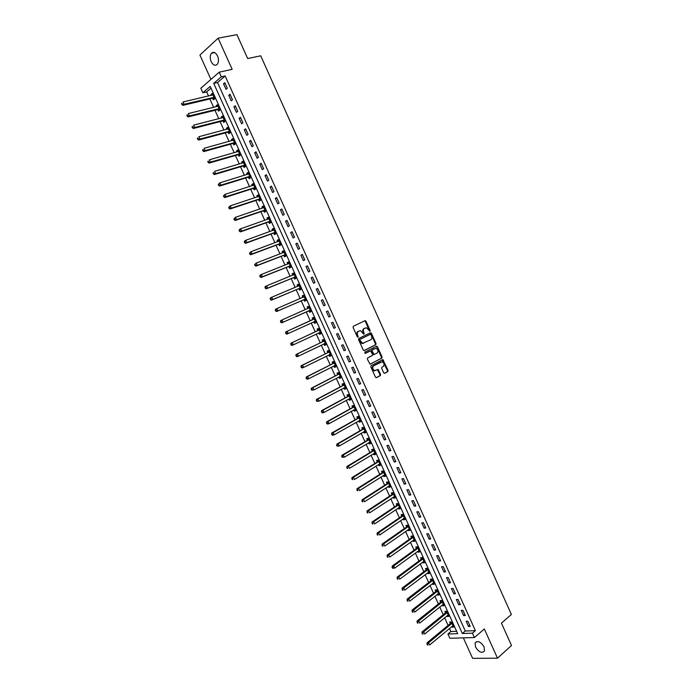 <?xml version="1.0" encoding="UTF-8"?>
<svg xmlns="http://www.w3.org/2000/svg" width="693" height="693" viewBox="0 0 693 693"><rect width="100%" height="100%" fill="white"/><g stroke="black" fill="none" stroke-linecap="round" stroke-linejoin="round"><path stroke-width="1.04" d="M369.967 331.28L370.14 330.457L365.999 321.257L364.977 320.694L353.343 326.247L353.084 327.442L357.276 336.746L358.004 337.136L357.64 335.1C357.008 333.342 357.276 332.068 358.463 331.289L360.568 330.682L363.773 334.225L364.197 333.359L363.652 332.164C363.019 330.414 363.288 329.158 364.457 328.387L366.528 327.78L369.967 331.28M369.586 331.263L365.402 321.5L364.553 320.894M357.623 337.127L357.042 335.343L357.64 335.1M363.634 334.182L363.054 332.406L363.652 332.164M484.095 646.89C480.708 641.701 477.72 640.384 475.121 642.939L475.528 647.054C478.898 652.234 481.886 653.551 484.502 650.987L484.095 646.89M217.533 55.934C215.61 52.391 213.591 51.481 211.486 53.205C209.944 55.379 209.849 58.195 211.192 61.651C213.115 65.203 215.133 66.112 217.256 64.362C218.771 62.197 218.867 59.39 217.533 55.934M383.671 372.747L384.684 373.276L387.846 371.578L388.08 370.383L382.865 359.624L371.076 365.635L370.824 366.848L375.459 377.139L376.49 377.668L380.37 375.589L380.613 374.385L377.997 369.421L374.653 370.616C372.47 369.248 372.115 367.654 373.596 365.826L382.103 361.763C384.277 363.106 384.641 364.691 383.186 366.519L381.947 367.177L381.704 368.373L383.671 372.747M472.444 633.168L474.419 637.543L449.852 638.253L447.921 633.991L457.701 633.662L210.222 86.408L202.867 92.775L200.814 88.245L219.213 72.159L221.318 76.81L213.713 83.394L462.344 633.506L472.444 633.168L475.389 630.647L225.147 75.97L221.318 76.81M219.213 72.159L232.172 69.361L218.122 38.184L236.928 34.65L247.67 58.541L260.715 55.804L511.391 614.466L501.446 623.137L511.503 645.512L497.496 658.194L484.338 628.993L474.419 637.543M375.779 344.724L376.022 343.537L371.431 333.333L370.409 332.779L358.844 338.461L358.584 339.657L363.236 349.982L364.275 350.537L375.779 344.724L375.173 344.949L375.415 343.771L370.833 333.576L370.027 332.969M377.477 346.777L382.06 356.973L381.817 358.16L370.001 364.163L367.368 359.165L367.619 357.96L372.297 355.552L372.539 354.357L370.573 350.857L365.324 353.387L364.769 352.157L376.455 346.231L377.477 346.777L376.871 347.011L381.445 357.19L382.06 356.973M463.357 637.863L472.617 658.35L497.496 658.194M218.122 38.184L199.913 55.05L210.923 79.4M225.147 75.97L217.524 82.536L465.289 631.011L475.389 630.647M223.527 83.775L226.031 89.31L227.304 88.236L224.801 82.692L223.527 83.775L225.13 83.42M228.733 95.305L231.228 100.84L232.519 99.783L230.015 94.239L228.733 95.305L230.327 94.932M233.931 106.826L236.426 112.344L237.725 111.313L235.222 105.778L233.931 106.826L235.516 106.427M239.12 118.321L241.614 123.839L242.922 122.826L240.428 117.308L239.12 118.321L240.705 117.914M244.308 129.808L246.795 135.317L248.111 134.329L245.617 128.811L244.308 129.808L245.876 129.392M249.489 141.285L251.966 146.786L253.291 145.816L250.805 140.307L249.489 141.285L251.048 140.844M254.66 152.737L257.138 158.238L258.472 157.294L255.986 151.784L254.66 152.737L256.219 152.287M259.823 164.18L262.3 169.672L263.643 168.745L261.166 163.253L259.823 164.18L261.374 163.713M264.986 175.615L267.455 181.09L268.806 180.189L266.329 174.697L264.986 175.615L266.528 175.13M270.14 187.023L272.609 192.498L273.969 191.623L271.491 186.14L270.14 187.023L271.673 186.53M275.286 198.423L277.754 203.889L279.123 203.032L276.646 197.557L275.286 198.423L276.81 197.912M280.422 209.814L282.891 215.272L284.269 214.44L281.8 208.965L280.422 209.814L281.938 209.286M285.559 221.18L288.019 226.637L289.405 225.823L286.937 220.357L285.559 221.18L287.067 220.643M290.679 232.536L293.139 237.985L294.534 237.197L292.074 231.739L290.679 232.536L292.186 231.982M295.807 243.884L298.259 249.324L299.662 248.553L297.202 243.104L295.807 243.884L297.297 243.312M300.918 255.215L303.369 260.646L304.781 259.892L302.321 254.452L300.918 255.215L302.408 254.626M306.029 266.528L308.472 271.951L309.892 271.223L307.441 265.791L306.029 266.528L307.501 265.93M311.122 277.824L313.574 283.246L315.003 282.536L312.552 277.113L311.122 277.824L312.595 277.209M316.225 289.111L318.667 294.525L320.105 293.841L317.654 288.418L316.225 289.111L317.689 288.487M321.309 300.381L323.752 305.786L325.199 305.128L322.756 299.714L321.309 300.381L322.765 299.74M326.394 311.642L328.829 317.039L330.284 316.398L327.841 310.992L326.394 311.642M331.471 322.886L333.905 328.283L335.369 327.659L332.926 322.254L331.471 322.886M336.538 334.113L338.972 339.501L340.436 338.903L338.002 333.506L336.538 334.113M341.597 345.331L344.031 350.71L345.512 350.13L343.078 344.742L341.597 345.331M346.656 356.531L349.081 361.911L350.571 361.348L348.146 355.968L346.656 356.531M351.706 367.723L354.132 373.085L355.63 372.548L353.205 367.177L351.706 367.723M356.756 378.898L359.173 384.26L360.681 383.74L358.255 378.369L356.756 378.898M361.789 390.055L364.206 395.408L365.722 394.915L363.297 389.553L361.789 390.055M366.822 401.204L369.239 406.548L370.755 406.072L368.338 400.719L366.822 401.204M371.846 412.335L374.255 417.68L375.788 417.221L373.371 411.876L371.846 412.335M376.871 423.458L379.27 428.785L380.812 428.352L378.404 423.016L376.871 423.458M381.878 434.563L384.286 439.89L385.828 439.475L383.42 434.139L381.878 434.563M386.885 445.651L389.293 450.97L390.843 450.58L388.435 445.252L386.885 445.651M391.891 456.73L394.282 462.04L395.85 461.668L393.451 456.349L391.891 456.73M396.881 467.792L399.281 473.102L400.849 472.747L398.449 467.437L396.881 467.792M401.871 478.846L404.262 484.147L405.847 483.809L403.447 478.508L401.871 478.846M406.852 489.882L409.242 495.174L410.828 494.863L408.437 489.561L406.852 489.882M411.833 500.9L414.215 506.193L415.809 505.899L413.418 500.606L411.833 500.9M416.796 511.91L419.187 517.195L420.79 516.926L418.399 511.633L416.796 511.91M421.76 522.912L424.142 528.179L425.753 527.936L423.371 522.652L421.76 522.912M426.723 533.887L429.097 539.154L430.717 538.929L428.335 533.653L426.723 533.887M431.67 544.863L434.043 550.121L435.672 549.913L433.298 544.646L431.67 544.863M436.616 555.812L438.99 561.07L440.627 560.88L438.253 555.621L436.616 555.812M441.554 566.761L443.927 572.002L445.573 571.838L443.199 566.579L441.554 566.761M446.491 577.685L448.856 582.926L450.511 582.778L448.137 577.529L446.491 577.685M451.42 588.6L453.785 593.832L455.44 593.71L453.075 588.461L451.42 588.6M456.34 599.506L458.697 604.729L460.369 604.625L458.004 599.384L456.34 599.506M461.252 610.394L463.608 615.609L465.289 615.523L462.924 610.29L461.252 610.394M466.164 621.266L468.52 626.481L470.2 626.411L467.844 621.188L466.164 621.266M211.01 88.15L206.653 91.909L208.515 96.015M209.849 98.969L213.661 107.389M214.977 110.308L218.797 118.746M220.105 121.621L223.934 130.085M225.216 132.926L229.062 141.415M230.327 144.222L234.182 152.737M235.429 155.501L239.293 164.033M240.532 166.762L244.404 175.32M245.617 178.006L249.506 186.599M250.701 189.25L254.6 197.851M255.786 200.468L259.693 209.095M260.854 211.677L264.769 220.331M265.921 222.869L269.846 231.549M270.98 234.052L274.922 242.749M276.031 245.218L279.981 253.941M281.081 256.367L285.04 265.116M286.122 267.507L290.09 276.282M291.155 278.629L295.14 287.43M296.188 289.743L300.173 298.562M301.204 300.84L305.206 309.684M306.228 311.928L310.23 320.781M311.244 323.007L315.237 331.843M316.259 334.104L320.235 342.888M321.275 345.175L325.234 353.924M326.282 356.245L330.214 364.942M331.28 367.29L335.195 375.944M336.278 378.326L340.168 386.937M341.259 389.353L345.14 397.912M346.249 400.363L350.104 408.879M351.221 411.356L355.059 419.837M356.193 422.34L360.005 430.769M361.157 433.307L364.951 441.692M366.112 444.265L369.889 452.607M371.067 455.206L374.826 463.504M376.013 466.138L379.747 474.393M380.951 477.053L384.667 485.265M385.888 487.95L389.587 496.127M390.817 498.839L394.49 506.973M395.738 509.719L399.393 517.801M400.649 520.582L404.288 528.62M405.561 531.427L409.182 539.423M410.464 542.264L414.067 550.216M415.358 553.083L418.944 561.001M420.253 563.894L423.813 571.768M425.138 574.688L428.681 582.518M430.024 585.472L433.541 593.26M434.892 596.249L438.4 603.993M439.76 606.999L443.251 614.708M444.629 617.749L448.094 625.407M449.48 628.482L450.866 631.531L456.644 631.323M212.812 98.397L213.479 99.87L214.709 98.83L212.249 93.39L211.018 94.439L211.426 95.339M217.923 109.702L218.59 111.175L219.837 110.152L217.377 104.721L216.138 105.752L216.562 106.679M223.033 120.998L223.7 122.462L224.948 121.466L222.496 116.043L221.249 117.048L221.682 118.009M228.136 132.276L228.803 133.74L230.059 132.77L227.607 127.347L226.351 128.326L226.802 129.331M233.229 143.538L233.896 145.002L235.161 144.049L232.718 138.635L231.453 139.596L231.921 140.636M238.323 154.79L238.981 156.254L240.263 155.319L237.812 149.913L236.538 150.857L237.023 151.923M243.408 166.025L244.066 167.489L245.357 166.58L242.914 161.174L241.632 162.093L242.126 163.193M248.484 177.252L249.142 178.707L250.442 177.824L247.999 172.427L246.708 173.328L247.219 174.454M253.551 188.461L254.21 189.917L255.518 189.05L253.075 183.662L251.784 184.537L252.304 185.707M258.619 199.653L259.277 201.109L260.585 200.26L258.151 194.88L256.843 195.738L257.389 196.933M263.678 210.837L264.336 212.292L265.653 211.46L263.227 206.09L261.911 206.93L262.465 208.16M268.728 222.003L269.386 223.458L270.712 222.652L268.286 217.281L266.961 218.096L267.533 219.36M273.778 233.16L274.428 234.606L275.771 233.827L273.345 228.465L272.011 229.253L272.6 230.552M278.811 244.3L279.47 245.746L280.812 244.984L278.395 239.631L277.053 240.402L277.65 241.727M283.844 255.422L284.502 256.869L285.854 256.133L283.437 250.779L282.086 251.533L282.701 252.893M288.877 266.536L289.527 267.983L290.887 267.264L288.479 261.919L287.119 262.656L287.751 264.042M293.893 277.642L294.551 279.08L295.92 278.378L293.503 273.042L292.143 273.752L292.784 275.182M298.908 288.721L299.567 290.168L300.944 289.483L298.527 284.156L297.158 284.849L297.808 286.287M303.924 299.792L304.574 301.238L305.959 300.571L303.551 295.253L302.165 295.92L302.824 297.366M308.922 310.854L309.572 312.292L310.966 311.651L308.567 306.341L307.172 306.99L307.822 308.428M313.92 321.899L314.57 323.336L315.973 322.713L313.574 317.411L312.171 318.035L312.82 319.473M318.91 332.935L319.56 334.364L320.972 333.766L318.572 328.465L317.169 329.071L317.81 330.509M323.891 343.953L324.541 345.383L325.961 344.802L323.57 339.509L322.15 340.098L322.799 341.528M330.57 354.998L328.889 354.955L329.521 356.384L330.951 355.83L328.551 350.537L327.131 351.108L327.78 352.538M333.861 365.991L334.494 367.377L335.923 366.84L333.541 361.555L332.103 362.101L332.753 363.53M338.842 377.001L339.457 378.352L340.904 377.832L338.513 372.557L337.075 373.085L337.716 374.515M343.823 387.993L344.412 389.31L345.868 388.816L343.485 383.55L342.039 384.052L342.68 385.481M348.787 398.977L349.367 400.259L350.831 399.783L348.449 394.525L346.994 395.01L347.635 396.431M353.751 409.953L354.314 411.2L355.786 410.741L353.404 405.483L351.94 405.951L352.59 407.371M358.705 420.911L359.26 422.124L360.732 421.682L358.359 416.432L356.886 416.883L357.527 418.303M363.66 431.852L364.189 433.03L365.679 432.614L363.305 427.373L361.824 427.798L362.465 429.218M368.607 442.784L369.118 443.927L370.616 443.529L368.243 438.288L366.753 438.695L367.394 440.116M373.544 453.698L374.047 454.807L375.545 454.435L373.18 449.203L371.682 449.584L372.323 451.004M378.473 464.605L378.958 465.679L380.466 465.324L378.109 460.1L376.602 460.464L377.243 461.876M383.402 475.493L383.87 476.533L385.386 476.195L383.03 470.98L381.514 471.327L382.155 472.739M388.323 486.373L388.782 487.378L390.298 487.058L387.941 481.852L386.425 482.172L387.066 483.584M393.243 497.236L393.676 498.206L395.209 497.912L392.853 492.706L391.328 493.009L391.961 494.421M398.146 508.09L398.57 509.026L400.112 508.749L397.756 503.551L396.223 503.837L396.864 505.24M403.049 518.927L403.456 519.828L405.007 519.568L402.659 514.379L401.117 514.648L401.749 516.051M407.952 529.755L408.342 530.621L409.892 530.379L407.545 525.19L405.994 525.441L406.635 526.845M412.837 540.566L413.219 541.398L414.778 541.181L412.439 536.001L410.88 536.226L411.512 537.629M417.723 551.368L418.087 552.165L419.655 551.966L417.316 546.786L415.748 546.994L416.38 548.397M422.6 562.153L422.947 562.915L424.523 562.733L422.193 557.562L420.616 557.752L421.249 559.156M427.477 572.92L427.806 573.657L429.391 573.492L427.061 568.329L425.476 568.503L426.108 569.897M432.345 583.679L432.657 584.381L434.251 584.234L431.921 579.079L430.327 579.235L430.959 580.63M437.205 594.429L437.508 595.088L439.111 594.966L436.781 589.821L435.178 589.951L435.81 591.346M442.065 605.162L442.342 605.795L443.953 605.691L441.632 600.545L440.02 600.658L440.653 602.052M446.907 615.886L447.184 616.475L448.795 616.398L446.474 611.252L444.863 611.347L445.486 612.742M451.758 626.593L452.009 627.156L453.629 627.087L451.316 621.959L449.688 622.028L450.32 623.423M450.866 631.531L447.921 633.991M206.653 91.909L202.867 92.775M217.524 82.536L213.713 83.394M465.289 631.011L462.344 633.506M211.018 94.439L212.56 94.075M216.138 105.752L217.671 105.379M221.249 117.048L222.774 116.658M226.351 128.326L227.876 127.928M231.453 139.596L232.961 139.18M236.538 150.857L238.046 150.424M241.632 162.093L243.122 161.651M246.708 173.328L248.198 172.869M251.784 184.537L253.266 184.069M256.843 195.738L258.324 195.253M261.911 206.93L263.375 206.427M266.961 218.096L268.425 217.585M272.011 229.253L273.466 228.733M277.053 240.402L278.499 239.865M282.086 251.533L283.524 250.979M287.119 262.656L288.548 262.084M292.143 273.752L293.563 273.181M297.158 284.849L298.579 284.251M302.165 295.92L303.577 295.322M307.172 306.99L308.576 306.367M314.57 323.336L315.965 322.695M319.56 334.364L320.946 333.714M324.541 345.383L325.918 344.716M329.521 356.384L330.89 355.708M334.494 367.377L335.854 366.684M339.457 378.352L340.817 377.642M344.412 389.31L345.764 388.591M349.367 400.259L350.71 399.532M354.314 411.2L355.656 410.455M359.26 422.124L360.585 421.361M364.189 433.03L365.514 432.259M369.118 443.927L370.434 443.139M374.047 454.807L375.355 454.01M378.958 465.679L380.266 464.873M383.87 476.533L385.169 475.71M388.782 487.378L390.064 486.547M393.676 498.206L394.958 497.357M398.57 509.026L399.844 508.168M403.456 519.828L404.729 518.953M408.342 530.621L409.606 529.738M413.219 541.398L414.475 540.497M418.087 552.165L419.334 551.247M422.947 562.915L424.194 561.988M427.806 573.657L429.045 572.713M432.657 584.381L433.887 583.428M437.508 595.088L438.73 594.126M442.342 605.795L443.563 604.816M447.184 616.475L448.388 615.488M452.009 627.156L453.213 626.151M328.829 317.039L330.275 316.38M333.905 328.283L335.343 327.598M338.972 339.501L340.402 338.808M344.031 350.71L345.452 350.008M349.081 361.911L350.502 361.183M354.132 373.085L355.535 372.358M359.173 384.26L360.568 383.506M364.206 395.408L365.601 394.646M369.239 406.548L370.625 405.777M374.255 417.68L375.641 416.883M379.27 428.785L380.648 427.979M384.286 439.89L385.646 439.067M389.293 450.97L390.644 450.138M394.282 462.04L395.634 461.2M399.281 473.102L400.623 472.236M404.262 484.147L405.596 483.272M409.242 495.174L410.568 494.282M414.215 506.193L415.54 505.292M419.187 517.195L420.495 516.276M424.142 528.179L425.45 527.252M429.097 539.154L430.396 538.218M434.043 550.121L435.343 549.168M438.99 561.07L440.272 560.1M443.927 572.002L445.201 571.023M448.856 582.926L450.129 581.929M453.785 593.832L455.041 592.827M458.697 604.729L459.953 603.707M463.608 615.609L464.864 614.578M468.52 626.481L469.759 625.433M363.054 332.406C362.422 330.656 362.69 329.4 363.86 328.629L364.821 328.161M357.042 335.343C356.41 333.584 356.678 332.311 357.865 331.531L358.835 331.063M364.007 350.589L375.173 344.949M370.972 334.728L370.253 334.338L360.109 339.336L359.927 340.176L362.656 343.356L370.746 339.761C371.907 338.981 372.167 337.716 371.535 335.984L370.972 334.728M369.707 334.554L370.253 334.338M363.539 343.321L362.058 343.589L359.901 341.675L359.502 339.579L369.655 334.58M370.088 364.171L381.211 358.385L381.445 357.19M369.707 351.091L365.09 353.421M377.105 353.084C378.569 351.256 378.205 349.67 375.987 348.328L372.375 349.8L372.124 350.987L374.09 354.487L377.105 353.084M374.341 354.487L372.825 354.123L371.517 351.221L371.769 350.026L374.419 348.683M376.871 347.011L376.117 346.405M375.078 370.703L374.047 370.833C371.864 369.464 371.509 367.87 372.99 366.043L380.5 362.11M376.16 377.728L379.755 375.797L379.998 374.592L377.321 369.62M384.355 373.328L387.24 371.786L387.474 370.59L382.181 359.832M212.916 94.863L183.056 101.958L184.113 104.279L182.9 105.336L212.387 98.371L214.691 98.778M182.398 104.141L181.982 103.214L181.497 103.638L181.921 104.565L184.113 104.279L214.042 97.358M181.497 103.638L181.982 103.214M182.9 105.336L181.921 104.565M218.044 106.194L188.323 113.565L189.38 115.878L188.158 116.909L217.498 109.685L219.794 110.066M187.673 115.748L187.249 114.821L186.763 115.229L187.188 116.164L189.38 115.878L219.17 108.68M186.763 115.229L187.249 114.821M188.158 116.909L187.188 116.164M223.163 117.515L193.59 125.156L194.638 127.469L193.416 128.474L222.609 120.98L224.896 121.344M192.931 127.339L192.515 126.412L192.022 126.819L192.446 127.737L194.638 127.469L224.281 119.993M192.022 126.819L192.515 126.412M193.416 128.474L192.446 127.737M228.274 128.811L198.839 136.729L199.896 139.042L198.657 140.029L227.711 132.259L229.989 132.614M228.196 128.655L227.763 129.071M198.189 138.912L197.774 137.985L197.28 138.383L197.696 139.31L199.896 139.042L229.392 131.298M197.28 138.383L197.774 137.985M198.657 140.029L197.696 139.31M233.376 140.107L204.088 148.285L205.137 150.598L203.898 151.559L232.813 143.529L235.074 143.858M233.29 139.908L232.796 140.393M203.439 150.476L203.023 149.549L202.529 149.931L202.945 150.857L205.137 150.598L234.503 142.585M202.529 149.931L203.023 149.549M203.898 151.559L202.945 150.857M238.479 151.377L209.338 159.832L210.377 162.136L209.13 163.08L237.907 154.782L240.159 155.093M238.375 151.152L237.829 151.689M208.688 162.015L208.264 161.097L207.77 161.469L208.186 162.396L210.377 162.136L239.596 153.855M207.77 161.469L208.264 161.097M209.13 163.08L208.186 162.396M243.572 162.638L214.57 171.362L215.618 173.666L214.354 174.584L242.992 166.025L245.235 166.32M243.451 162.379L242.862 162.976M213.92 173.553L213.505 172.626L213.002 172.999L213.418 173.917L215.618 173.666L244.69 165.116M213.002 172.999L213.505 172.626M214.354 174.584L213.418 173.917M248.657 173.891L219.802 182.874L220.842 185.178L219.577 186.079L248.068 177.252L250.303 177.529M248.527 173.588L247.877 174.255M219.153 185.066L218.737 184.147L218.226 184.503L218.65 185.421L220.842 185.178L249.775 176.36M218.226 184.503L219.802 182.874L218.737 184.147M219.577 186.079L218.65 185.421M253.742 185.118L225.026 194.378L226.065 196.673L224.783 197.548L253.144 188.461L255.37 188.721M253.586 184.788L252.893 185.516M224.376 196.569L223.96 195.651L223.449 195.998L223.865 196.916L226.065 196.673L254.859 187.586M223.449 195.998L225.026 194.378L223.96 195.651M224.783 197.548L223.865 196.916M258.818 196.344L230.241 205.864L231.28 208.16L229.989 209.017L258.212 199.662L260.421 199.905M258.645 195.972L257.909 196.769M229.6 208.056L229.175 207.138L228.664 207.476L229.08 208.394L231.28 208.16L259.927 198.804M228.664 207.476L230.241 205.864L229.175 207.138M229.989 209.017L229.08 208.394M263.886 207.545L235.447 217.333L236.486 219.629L235.187 220.461L263.271 210.845L265.48 211.07M263.704 207.146L262.916 208.004M234.806 219.525L234.39 218.607L233.87 218.945L234.286 219.863L236.486 219.629L264.995 210.005M233.87 218.945L235.447 217.333L234.39 218.607M235.187 220.461L234.286 219.863M268.945 218.737L240.653 228.794L241.692 231.081L240.384 231.895L268.321 222.02L270.521 222.219M268.745 218.304L267.914 219.231M240.012 230.986L239.596 230.067L239.076 230.397L239.492 231.306L241.692 231.081L270.053 221.197M239.076 230.397L239.345 229.608L240.653 228.794L239.596 230.067M240.384 231.895L239.492 231.306M274.004 229.92L245.85 240.237L246.881 242.524L245.573 243.312L273.371 233.177L275.554 233.359M245.209 242.429L244.794 241.511L244.265 241.831L244.681 242.741L246.881 242.524L275.112 232.372M273.787 229.452L272.903 230.44M244.265 241.831L244.534 241.034L245.85 240.237L244.794 241.511M245.573 243.312L244.681 242.741M279.045 241.077L251.039 251.672L252.07 253.95L250.753 254.721L278.413 244.326L280.587 244.49M250.398 253.855L249.982 252.945L249.454 253.248L249.87 254.166L252.07 253.95L280.154 243.529M278.82 240.575L277.893 241.64M249.454 253.248L251.039 251.672L249.982 252.945M250.753 254.721L249.87 254.166M284.095 252.235L256.219 263.08L257.259 265.367L255.925 266.103L283.446 255.448L285.62 255.604M283.853 251.698L282.874 252.832M255.587 265.272L255.171 264.362L254.634 264.657L255.05 265.575L257.259 265.367L285.195 254.677M254.634 264.657L256.219 263.08L255.171 264.362M255.925 266.103L255.05 265.575M289.128 263.366L261.4 274.48L262.43 276.758L261.088 277.486L288.479 266.571L290.636 266.701M288.868 262.803L287.846 264.007M260.759 276.672L260.351 275.762L259.814 276.057L260.221 276.966L262.43 276.758L290.237 265.817M259.814 276.057L260.057 275.208L261.4 274.48L260.351 275.762M261.088 277.486L260.221 276.966M294.161 274.489L266.562 285.871L267.602 288.141L266.251 288.842L293.503 277.668L295.651 277.78M293.884 273.891L292.818 275.164M265.93 288.063L265.523 287.153L264.977 287.43L265.393 288.34L267.602 288.141L295.261 276.931M264.977 287.43L265.22 286.573L266.562 285.871L265.523 287.153M266.251 288.842L265.393 288.34M299.185 285.603L271.734 297.236L272.765 299.515L271.405 300.19L298.518 288.764L300.658 288.86M298.9 284.962L297.791 286.322M271.102 299.428L270.686 298.527L270.14 298.796L270.556 299.705L272.765 299.515L300.286 288.037M270.14 298.796L270.374 297.921L271.734 297.236L270.686 298.527M271.405 300.19L270.556 299.705M304.201 296.699L276.888 308.593L277.919 310.862L276.55 311.521L303.525 299.835L305.656 299.913M303.898 296.032L302.746 297.453M276.256 310.793L275.84 309.884L275.294 310.143L275.71 311.053L277.919 310.862L305.301 299.133M275.294 310.143L275.519 309.26L276.888 308.593L275.84 309.884M276.55 311.521L275.71 311.053M309.217 307.779L282.034 319.941L283.065 322.202L281.687 322.843L308.532 310.897L310.655 310.958M308.896 307.077L307.683 308.593M281.41 322.132L280.994 321.223L280.448 321.483L280.856 322.384L283.065 322.202L310.317 310.213M280.448 321.483L280.665 320.582L282.034 319.941L280.994 321.223M281.687 322.843L280.856 322.384M313.66 321.907L315.644 321.985M313.886 318.113L312.526 319.742L285.802 331.886L287.179 331.263L288.21 333.532L315.324 321.275M314.224 318.849L287.179 331.263L285.585 332.805L286.001 333.705L286.555 333.463L286.14 332.553M286.555 333.463L288.21 333.532L286.824 334.147L286.001 333.705M285.585 332.805L285.802 331.886M318.763 332.926L320.625 333.004M318.875 329.132L317.524 330.778L290.93 343.182L292.316 342.585L293.347 344.845L320.322 332.328M319.222 329.903L292.316 342.585L290.722 344.109L291.138 345.01L291.692 344.776L291.285 343.875M291.692 344.776L293.347 344.845L291.952 345.435L291.138 345.01M290.722 344.109L290.93 343.182M323.83 343.945L325.606 344.014M323.856 340.142L322.514 341.796L296.05 354.461L297.453 353.88L298.475 356.141L325.312 343.364M324.211 340.947L297.453 353.88L295.859 355.405L296.266 356.306L296.829 356.081L296.413 355.171M296.829 356.081L298.475 356.141L297.072 356.713L296.266 356.306M295.859 355.405L296.05 354.461M328.829 351.143L327.494 352.815L301.169 365.722L302.572 365.168L303.603 367.42L330.301 354.392M329.201 351.975L302.572 365.168L300.979 366.684L301.386 367.585L301.949 367.359L301.542 366.458M301.949 367.359L303.603 367.42L302.191 367.974L301.386 367.585M300.979 366.684L301.169 365.722M333.939 365.947L335.542 365.982M333.792 362.118L332.467 363.808L306.28 376.975L307.692 376.438L308.714 378.69L335.282 365.402M334.182 362.985L307.692 376.438L306.098 377.945L306.505 378.846L307.068 378.638L306.661 377.737M307.068 378.638L308.714 378.69L307.294 379.218L306.505 378.846M306.098 377.945L306.28 376.975M338.99 376.923L340.497 376.94M338.756 373.085L337.439 374.792L311.382 388.21L312.803 387.699L313.825 389.942L340.254 376.403M339.163 373.986L312.803 387.699L311.209 389.197L311.616 390.098L312.188 389.89L311.772 388.99M312.188 389.89L313.825 389.942L311.616 390.098M311.209 389.197L311.382 388.21M344.023 387.889L345.452 387.889M343.711 384.043L342.403 385.758L316.476 399.428L317.914 398.943L318.936 401.186L345.218 387.387M344.126 384.979L317.914 398.943L316.311 400.433L316.718 401.334L317.29 401.134L316.883 400.242M317.29 401.134L318.936 401.186L316.718 401.334M316.311 400.433L316.476 399.428M349.055 398.839L350.398 398.83M348.657 394.984L347.358 396.717L321.569 410.637L323.007 410.169L324.029 412.413L350.182 398.362M349.09 395.946L323.007 410.169L321.405 411.659L321.812 412.552L322.392 412.37L321.985 411.469M322.392 412.37L324.029 412.413L322.583 412.881L321.812 412.552M321.405 411.659L321.569 410.637M354.08 409.771L355.336 409.754M353.603 405.916L352.304 407.666L326.654 421.838L328.101 421.387L329.123 423.622L355.137 409.32M354.054 406.912L328.101 421.387L326.498 422.869L326.905 423.761L327.486 423.588L327.079 422.687M327.486 423.588L329.123 423.622L327.668 424.073L326.905 423.761M326.498 422.869L326.654 421.838M359.095 420.686L360.273 420.66M358.541 416.831L357.25 418.589L331.73 433.012L333.194 432.588L334.208 434.823L360.091 420.261M359 417.853L333.194 432.588L331.583 434.061L331.99 434.953L332.571 434.788L332.164 433.887M332.571 434.788L334.208 434.823L332.744 435.247L331.99 434.953M331.583 434.061L331.73 433.012M364.102 431.592L365.202 431.557M363.47 427.728L362.188 429.513L336.798 444.178L338.271 443.771L339.284 446.006L365.029 431.193M363.946 428.794L338.271 443.771L336.659 445.244L337.067 446.136L337.656 445.971L337.248 445.079M337.656 445.971L339.284 446.006L337.067 446.136M336.659 445.244L336.798 444.178M369.109 442.481L370.123 442.446M368.39 438.617L367.125 440.41L341.866 455.336L343.347 454.946L344.36 457.181L369.967 442.108M368.884 439.709L343.347 454.946L341.736 456.41L342.143 457.302L342.732 457.146L342.325 456.254M342.732 457.146L344.36 457.181L342.143 457.302M341.736 456.41L341.866 455.336M374.107 453.361L375.043 453.317M373.31 449.497L372.054 451.308L346.924 466.476L348.414 466.103L349.428 468.338L374.904 453.014M373.822 450.623L348.414 466.103L346.803 467.558L347.202 468.451L347.799 468.303L347.392 467.411M347.799 468.303L347.202 468.451M346.803 467.558L346.924 466.476M379.097 464.223L379.946 464.171M378.222 460.36L376.975 462.179L351.975 477.598L353.473 477.252L354.487 479.478L379.825 463.903M378.75 461.512L353.473 477.252L351.862 478.698L352.261 479.591L352.858 479.452L352.46 478.56M352.858 479.452L352.261 479.591M351.862 478.698L351.975 477.598M384.078 475.069L384.858 475.017M383.134 471.205L381.886 473.042L357.025 488.704L358.532 488.383L359.537 490.609L384.745 474.783M383.671 472.392L358.532 488.383L356.912 489.821L357.319 490.713L357.917 490.583L357.51 489.691M357.917 490.583L357.319 490.713M356.912 489.821L357.025 488.704M389.059 485.897L389.752 485.845M388.028 482.042L386.798 483.896L362.067 499.809L363.574 499.506L364.587 501.723L389.665 485.646M388.582 483.264L363.574 499.506L361.963 500.935L362.361 501.827L362.967 501.706L362.56 500.814M362.967 501.706L362.361 501.827M361.963 500.935L362.067 499.809M394.031 496.716L394.646 496.664M392.931 492.862L391.701 494.733L367.099 510.888L368.615 510.602L369.629 512.829L394.568 496.5M393.494 494.118L368.615 510.602L366.995 512.032L367.403 512.915L368.009 512.811L367.611 511.919M368.009 512.811L367.403 512.915M366.995 512.032L367.099 510.888M398.995 507.519L399.532 507.475M397.817 503.672L396.595 505.561L372.124 521.959L373.657 521.699L374.662 523.908L399.471 507.337M398.397 504.954L373.657 521.699L372.037 523.12L372.436 524.003L373.051 523.899L372.643 523.016M373.051 523.899L372.436 524.003M372.037 523.12L372.124 521.959M403.95 518.312L404.417 518.26M402.702 514.475L401.49 516.372L377.148 533.012L378.681 532.77L379.686 534.987L404.365 518.165M403.291 515.783L378.681 532.77L377.061 534.182L377.46 535.074L378.075 534.979L377.676 534.086M378.075 534.979L377.46 535.074M377.061 534.182L377.148 533.012M408.186 526.602L383.705 543.832L384.71 546.049L409.286 529.045M407.579 525.251L406.375 527.165L382.164 544.057L383.705 543.832L382.086 545.244L382.484 546.127L383.108 546.041L382.701 545.157M383.108 546.041L382.484 546.127M382.086 545.244L382.164 544.057M412.448 536.027L411.252 537.959L387.17 555.084L388.73 554.885L389.726 557.094L414.145 539.778M413.071 537.404L388.73 554.885L387.101 556.28L387.5 557.163L388.123 557.085L387.725 556.202M388.123 557.085L387.5 557.163M387.101 556.28L387.17 555.084M418.884 550.58L394.741 568.121L392.507 568.191L393.13 568.121L392.732 567.238L392.108 567.316L392.507 568.191M417.307 546.786L416.121 548.726L392.177 566.103L393.737 565.921L394.741 568.121L393.13 568.121M417.948 548.189L393.737 565.921L392.732 567.238M392.108 567.316L392.177 566.103M422.15 557.57L420.989 559.485L397.176 577.104L398.744 576.94L399.74 579.14L423.891 561.33M422.825 558.965L398.744 576.94L397.115 578.326L397.513 579.209L398.137 579.149L397.739 578.265M398.137 579.149L397.513 579.209M397.115 578.326L397.176 577.104M426.983 568.338L425.857 570.235L402.165 588.088L403.742 587.95L404.738 590.15L428.759 572.089M427.694 569.733L403.742 587.95L402.113 589.327L402.512 590.211L403.144 590.15L402.737 589.275M403.144 590.15L402.512 590.211M402.113 589.327L402.165 588.088M431.808 579.088L430.708 580.968L407.146 599.064L408.731 598.943L409.728 601.143L433.619 582.839M432.553 580.474L407.103 600.32L408.134 601.152L407.735 600.268M408.134 601.152L407.501 601.195M407.103 600.32L407.146 599.064M436.633 589.83L435.559 591.683L412.127 610.022L413.721 609.927L414.717 612.118L438.478 593.572M437.413 591.216L412.084 611.287L412.482 612.17L413.123 612.127L412.725 611.252M413.123 612.127L412.482 612.17M412.084 611.287L412.127 610.022M441.458 600.554L440.401 602.39L417.099 620.971L418.702 620.893L419.698 623.085L443.321 604.296M442.255 601.94L417.065 622.253L418.104 623.094L417.706 622.219M418.104 623.094L417.463 623.128M417.065 622.253L417.099 620.971M446.266 611.269L445.244 613.088L422.063 631.903L423.674 631.843L424.67 634.034L448.163 615.003M447.106 612.647L422.037 633.194L423.076 634.052L422.678 633.177M423.076 634.052L422.435 634.078M422.037 633.194L422.063 631.903M451.082 621.967L450.069 623.769L427.027 642.827L428.638 642.783L429.634 644.966L453.005 625.692M451.94 623.345L427.001 644.135L428.049 644.992L427.65 644.118M428.049 644.992L427.399 645.01M427.001 644.135L427.027 642.827M369.542 330.7L370.14 330.457M357.588 336.547L358.186 336.304M363.6 333.602L364.197 333.359M363.86 328.629L364.457 328.387M357.865 331.531L358.463 331.289M365.402 321.5L365.999 321.257M370.833 333.576L371.431 333.333M375.415 343.771L376.022 343.537M359.502 339.579L360.109 339.336M359.329 340.41L359.927 340.176M359.901 341.675L360.499 341.441M381.211 358.385L381.817 358.16M369.594 351.126L370.201 350.901M371.769 350.026L372.375 349.8M371.517 351.221L372.124 350.987M372.825 354.123L373.432 353.898M372.99 366.043L373.596 365.826M378.031 370.218L378.638 370.001M379.998 374.592L380.613 374.385M379.755 375.797L380.37 375.589M382.9 360.429L383.506 360.204M387.474 370.59L388.08 370.383M387.24 371.786L387.846 371.578M212.387 98.371L213.617 97.332M212.699 98.371L213.929 97.332M217.498 109.685L218.745 108.662M217.81 109.676L219.049 108.662M222.609 120.98L223.865 119.984M222.921 120.972L224.168 119.976M227.711 132.259L228.976 131.289M228.023 132.25L229.279 131.28M232.813 143.529L234.078 142.576M233.117 143.52L234.39 142.567M237.907 154.782L239.18 153.846M238.21 154.773L239.483 153.837M242.992 166.025L244.274 165.116M243.295 166.008L244.577 165.099M248.068 177.252L249.359 176.36M248.371 177.235L249.662 176.343M253.144 188.461L254.444 187.595M253.439 188.444L254.747 187.569M258.212 199.662L259.52 198.813M258.506 199.636L259.814 198.787M263.271 210.845L264.587 210.022M263.565 210.819L264.882 209.996M268.321 222.02L269.646 221.214M268.615 221.994L269.941 221.18L268.581 221.985M273.371 233.177L274.705 232.389M278.413 244.326L279.755 243.555M283.584 252.555L284.026 252.313M283.446 255.448L284.797 254.703M283.74 255.414L285.092 254.669M288.522 263.738L289.059 263.453M288.479 266.571L289.839 265.843M288.764 266.528L290.124 265.8M293.408 274.93L294.092 274.575M293.503 277.668L294.863 276.966M293.789 277.633L295.157 276.923M298.172 286.157L299.116 285.681M298.518 288.764L299.896 288.08M298.804 288.712L300.182 288.028M302.754 297.444L304.14 296.777M303.525 299.835L304.911 299.177M303.811 299.792L305.197 299.125M307.761 308.506L309.147 307.865M308.532 310.897L309.927 310.256M308.818 310.845L310.213 310.204M312.76 319.56L314.154 318.936M312.526 319.742L313.929 319.109M313.816 321.899L315.211 321.275M317.749 330.596L319.152 329.989M317.524 330.778L318.927 330.171M318.806 332.926L320.209 332.328M322.73 341.614L324.151 341.034M322.514 341.796L323.926 341.216M324.107 343.815L325.208 343.364M327.711 352.624L329.14 352.061M327.494 352.815L328.915 352.243M329.409 354.695L330.197 354.392M332.692 363.617L334.121 363.071M332.467 363.808L333.896 363.262M334.563 365.635L335.169 365.402M337.656 374.601L339.094 374.073M337.439 374.792L338.877 374.263M339.648 376.585L340.15 376.403M342.619 385.568L344.066 385.065M342.403 385.758L343.849 385.256M347.574 396.526L349.029 396.041M347.358 396.717L348.813 396.231M352.52 407.467L353.984 406.999M352.304 407.666L353.768 407.198M357.467 418.39L358.939 417.948M357.25 418.589L358.723 418.148M362.404 429.305L363.886 428.88M362.188 429.513L363.669 429.088M367.333 440.211L368.823 439.804M367.125 440.41L368.615 440.012M372.262 451.1L373.761 450.71M372.054 451.308L373.544 450.918M377.183 461.971L378.69 461.607M376.975 462.179L378.473 461.815M382.094 472.834L383.61 472.487M381.886 473.042L383.402 472.704M387.006 483.679L388.522 483.359M386.798 483.896L388.314 483.575M391.9 494.516L393.433 494.213M391.701 494.733L393.226 494.43M396.803 505.344L398.336 505.058M396.595 505.561L398.129 505.275M401.689 516.146L403.231 515.887M401.49 516.372L403.031 516.103M406.574 526.949L408.125 526.697M406.375 527.165L407.926 526.923M411.451 537.725L413.011 537.499M411.252 537.959L412.811 537.725M416.328 548.501L417.896 548.293M416.121 548.726L417.688 548.518M421.188 559.26L422.765 559.069M420.989 559.485L422.565 559.294M426.048 570.001L427.633 569.828M425.857 570.235L427.434 570.062M430.907 580.734L432.493 580.578M430.708 580.968L432.302 580.812M435.758 591.45L437.352 591.32M435.559 591.683L437.153 591.553M440.601 602.156L442.203 602.044M440.401 602.39L442.013 602.286M445.434 612.846L447.046 612.751M445.244 613.088L446.855 612.993M450.268 623.527L451.888 623.449M450.069 623.769L451.697 623.7M475.121 642.939L476.671 641.597M211.486 53.205L214.605 52.581M364.717 320.902L365.315 320.651M370.157 332.978L370.755 332.735M362.058 343.589L362.656 343.356M373.484 354.712L374.09 354.487M376.212 346.422L376.81 346.188M374.047 370.833L374.653 370.616M377.39 369.629L377.997 369.421M382.259 359.84L382.865 359.624M212.5 98.354L213.73 97.315M217.628 109.667L218.875 108.645M222.756 120.963L224.004 119.958M227.876 132.242L229.132 131.263M232.987 143.503L234.251 142.55M238.089 154.764L239.362 153.829M243.191 165.999L244.473 165.09M248.276 177.226L249.575 176.334M253.361 188.435L254.669 187.56M258.446 199.636L259.754 198.787M263.513 210.819L264.839 209.988"/></g></svg>
